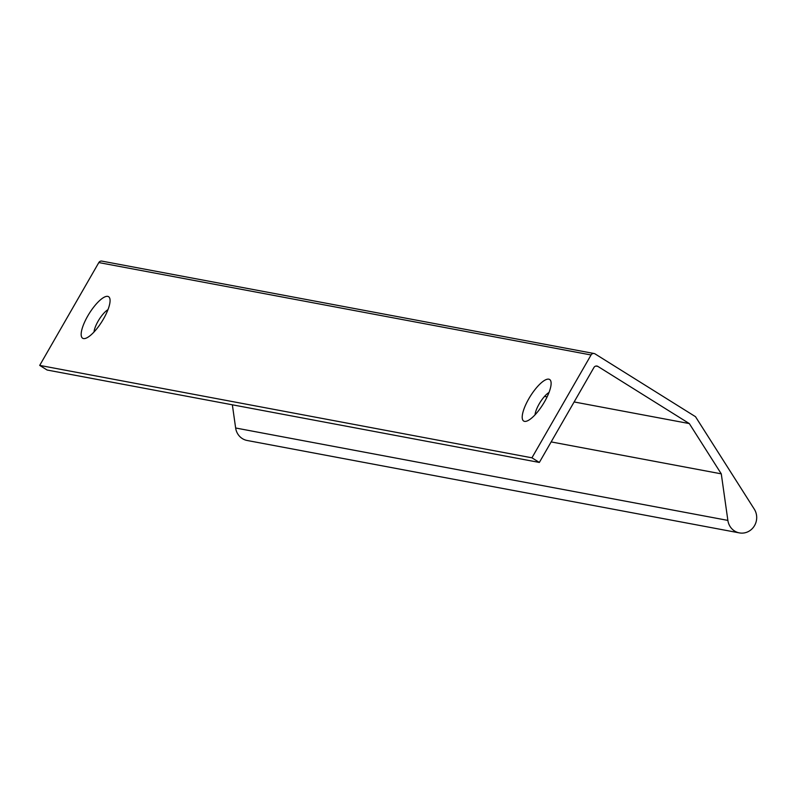 <?xml version="1.0" encoding="UTF-8"?>
<svg xmlns="http://www.w3.org/2000/svg" width="794" height="794" viewBox="0 0 794 794"><rect width="100%" height="100%" fill="white"/><g stroke="black" fill="none" stroke-linecap="round" stroke-linejoin="round"><path stroke-width="1.19" d="M107.964 309.67A15.304 4.695 -58 0 0 98.109 321.173A15.304 4.695 -58 0 0 94.02 331.981M87.747 315.992A24.485 7.513 122 0 1 109.959 299.1A24.485 7.513 122 0 1 101.989 321.451A24.485 7.513 122 0 1 85.385 338.413A24.485 7.513 122 0 1 87.747 315.992M549.011 392.474A15.304 4.695 -58 0 0 539.146 403.977A15.304 4.695 -58 0 0 535.057 414.786M528.784 398.796A24.485 7.513 122 0 1 551.006 381.904A24.485 7.513 122 0 1 543.036 404.255A24.485 7.513 122 0 1 526.422 421.217A24.485 7.513 122 0 1 528.784 398.796M539.344 462.445L47.114 370.024L39.7 365.399L98.823 262.566A3.057 2.888 -79.4 0 1 101.86 261.107L594.101 353.519A3.057 2.888 100.6 0 0 591.064 354.978L531.93 457.81L539.344 462.445L593.922 367.523A3.057 2.888 -79.4 0 1 597.912 366.431L689.321 423.579L721.28 473.849L727.87 520.407A15.304 14.461 100.6 0 0 739.383 532.893A15.304 14.461 100.6 0 0 754.24 526.104A15.304 14.461 100.6 0 0 754.3 509.172L695.504 416.691L595.043 353.886A3.057 2.888 100.6 0 0 594.101 353.519M739.383 532.893L247.152 440.481A15.304 14.461 -79.4 0 1 235.639 427.996L232.354 404.811M551.145 441.911L721.28 473.849M544.555 396.395L547.106 396.871M574.131 401.953L689.321 423.579M39.7 365.399L531.93 457.81M98.823 262.566L591.064 354.978M235.639 427.996L727.87 520.407M595.937 366.064L597.912 366.431"/></g></svg>
